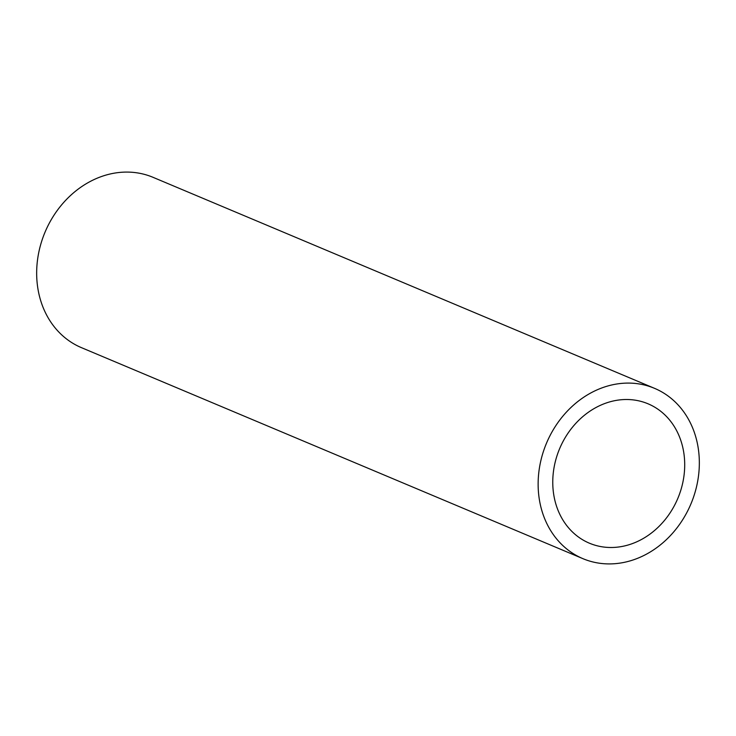 <?xml version="1.0" encoding="UTF-8"?>
<svg xmlns="http://www.w3.org/2000/svg" width="736" height="736" viewBox="0 0 736 736"><rect width="100%" height="100%" fill="white"/><g stroke="black" fill="none" stroke-linecap="round" stroke-linejoin="round"><path stroke-width="1.1" d="M584.577 559.332A92.386 78.338 -67.2 0 1 582.903 558.652A92.386 78.338 -67.2 0 1 546.121 444.102A92.386 78.338 -67.2 0 1 652.887 387.67A92.386 78.338 -67.2 0 1 654.562 388.35A92.386 78.338 -67.2 0 1 691.352 502.9A92.386 78.338 -67.2 0 1 584.577 559.332M654.562 388.35L153.097 177.348A92.386 78.338 112.8 0 0 151.423 176.668A92.386 78.338 112.8 0 0 44.648 233.1A92.386 78.338 112.8 0 0 81.438 347.65L582.903 558.652M646.686 403.254A75.606 64.115 -67.2 0 1 648.057 403.806A75.606 64.115 -67.2 0 1 678.169 497.564A75.606 64.115 -67.2 0 1 590.778 543.748A75.606 64.115 -67.2 0 1 589.407 543.196A75.606 64.115 -67.2 0 1 559.305 449.438A75.606 64.115 -67.2 0 1 646.686 403.254"/></g></svg>
